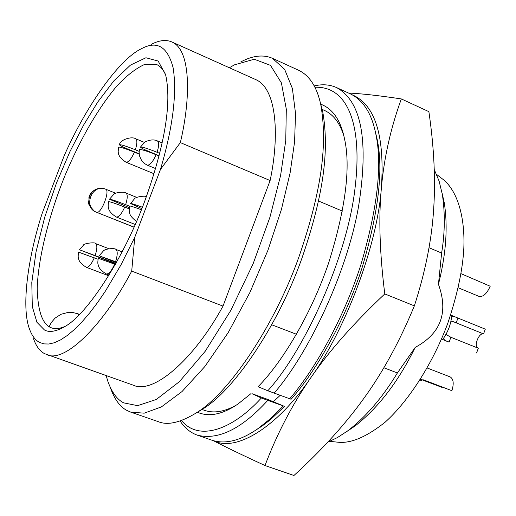 <?xml version="1.0" encoding="UTF-8"?>
<svg xmlns="http://www.w3.org/2000/svg" width="516" height="516" viewBox="0 0 516 516"><rect width="100%" height="100%" fill="white"/><g stroke="black" fill="none" stroke-linecap="round" stroke-linejoin="round"><path stroke-width="0.77" d="M280.124 395.391L273.461 401.648M352.428 94.892C375.229 104.903 384.878 135.927 381.369 187.959C377.512 244.1 346.32 328.357 310.948 377.525C277.337 427.287 236.212 452.145 213.979 440.858M213.456 440.709C225.105 446.779 242.288 455.054 264.998 465.535C277.111 433.575 292.43 404.241 310.948 377.525C329.266 350.874 353.879 323.003 384.781 293.92C379.692 253.324 378.55 218.004 381.369 187.959C384.072 157.709 390.728 128.032 401.338 98.93C379.099 95.583 361.49 93.622 348.506 93.041M401.338 98.93L428.88 111.65C434.124 147.692 435.685 180.677 433.563 210.605C431.608 240.437 425.21 272.196 414.361 305.878C399.803 341.07 383.182 371.61 364.502 397.494C345.894 423.559 322.377 449.559 293.946 475.494L264.998 465.535M414.361 305.878L384.781 293.92M261.341 397.991L252.15 393.753L267.423 399.287L284.574 406.408L261.341 397.991C231.948 430.363 198.363 441.528 181.567 420.495M314.915 87.275C347.603 85.869 362.942 124.601 354.924 189.056C346.945 257.529 304.563 350.274 267.81 390.773L291.101 399.268C315.94 371.256 344.533 321.61 361.877 268.41C378.531 212.669 383.614 169.609 377.132 139.23L375.248 131.335M320.662 104.155C332.627 108.624 340.534 120.002 344.398 138.282C350.925 166.694 345.701 208.174 328.718 262.728C310.942 315.024 281.813 362.722 258.09 386.703L267.81 390.773M251.053 393.547L238.037 403.957C222.577 414.503 209.019 417.263 197.376 412.239M267.701 400.468C241.72 428.88 218.268 440.445 197.344 435.169C190.398 432.685 184.657 427.958 180.123 420.998M236.289 405.118C224.589 411.729 214.101 413.51 204.82 410.452L201.988 409.452M324.874 110.605C333.684 114.823 340.031 123.337 343.92 136.153M314.212 85.914C322.397 84.005 329.821 84.553 336.484 87.546C361.652 101.265 368.992 141.003 358.51 206.755C346.636 274.073 307.8 354.627 274.08 393.186M284.574 406.408L270.39 419.708L262.38 425.855L255.646 430.221M283.232 406.092L270.848 418.334L258.206 428.467C240.875 440.593 225.524 444.534 212.153 440.29L197.344 435.169M350.732 94.054C363.535 100.53 371.926 114.004 375.912 134.47C382.453 165.21 377.402 208.78 360.755 265.192C343.43 319.043 314.779 369.701 289.644 398.862M270.113 180.548L223.009 306.104L131.715 271.113L134.76 237.302L160.476 169.416L180.348 142.603L270.113 180.548C279.266 137.901 277.589 88.72 255.555 79.509L171.88 41.97C166.062 39.455 159.231 40.235 151.388 44.305M180.348 142.603C190.662 99.291 191.417 50.033 171.88 41.97M106.18 375.609L107.76 381.047C111.727 392.237 117.035 399.507 123.685 402.861L137.598 405.653L156.316 399.461L179.42 381.647L205.194 351.299L230.8 310.419L253.117 263.773L269.952 217.178L280.614 175.375L285.754 140.578L286.309 109.205L281.401 82.889L270.5 65.371L254.233 59.23L234.341 64.887L229.381 67.764M33.514 338.728C36.146 346.217 39.829 351.196 44.569 353.66L133.192 385.149C152.62 394.708 193.087 360.89 223.009 306.104M160.476 169.416C172.834 127.407 177.072 93.615 173.189 68.035C167.687 46.653 157.07 40.229 141.352 48.768C118.403 59.604 85.024 108.276 64.158 155.793L42.164 213.366C28.07 256.987 21.137 306.446 29.328 328.582C31.818 335.645 35.282 340.283 39.713 342.489L43.937 343.895L48.814 344.024L54.335 342.753L60.469 339.96L67.164 335.574L74.336 329.576L81.889 321.997L89.7 312.915L97.64 302.466L105.574 290.85L120.899 264.992L134.76 237.302M46.717 354.602C63.771 363.399 101.987 327.628 131.715 271.113M44.466 329.988C49.278 332.691 56.051 331.562 64.784 326.596C86.959 314.721 124.208 257.858 145.241 199.776C165.049 144.209 171.841 102.529 165.617 74.736L158.141 61.023L145.931 57.753L130.496 65.068L113.875 80.844L97.905 101.813L83.727 124.859L70.041 151.394L56.534 182.858L44.673 217.371L36.036 251.827L31.799 282.562L32.295 306.53L36.907 322.261L44.466 329.988M110.385 387.69C114.5 399.3 120.009 406.879 126.904 410.426L130.748 412.136L144.203 413.174L161.392 406.905L181.98 391.592L204.858 366.515L228.195 332.607L249.847 292.585L267.946 250.254L281.426 209.412L290.121 172.873L294.584 141.906L295.533 113.539L292.391 88.507L284.651 69.376L272.409 58.295C263.283 54.348 252.75 55.541 240.817 61.888M165.662 74.897C163.469 69.718 160.457 66.254 156.606 64.506L144.861 64.326C135.702 68.447 126.175 75.897 116.281 86.682C97.692 109.102 80.793 138.243 65.597 174.085C49.736 212.495 38.016 257.748 37.197 288.825C37.855 310.419 42.138 323.229 50.058 327.273L51.219 327.75C54.819 329.182 59.404 328.763 64.971 326.486M130.748 412.136L158.277 421.656C167.913 425.7 181.064 422.481 197.731 412C230.542 391.173 275.06 324.138 298.867 257.097C322.152 189.553 327.589 143.532 320.778 104.658C317.005 87.185 309.716 75.762 298.906 70.395L272.409 58.295M79.083 314.954L77.716 313.734L72.866 312.548L67.77 312.49L61.017 314.27L55.064 318.12L51.297 322.519L49.226 326.538L51.342 327.795M196.654 412.716L203.988 408.259C235.838 388.032 278.795 323.429 301.705 258.858C324.125 193.784 329.343 149.382 322.719 111.682L320.475 103.316M337.857 442.193L339.051 442.315C351.706 443.25 367.076 436.53 385.162 422.159C409.278 400.539 433.324 362.284 447.714 323.487C457.473 294.346 462.846 269.139 463.839 247.861C464.961 219.997 458.892 193.236 444.005 180.149L436.607 174.421M429.009 247.712L441.625 253.046L438.445 284.303C446.05 254.324 448.004 227.221 444.308 202.988L442.173 193.5M438.445 284.303C448.643 312.515 440.896 333.542 415.199 347.391L397.404 372.952L383.846 367.753M346.984 431.389L355.008 426.035C378.312 407.782 398.378 381.563 415.199 347.391M318.533 201.014L342.437 211.121M441.625 253.046C444.94 232.826 445.173 213.256 442.322 194.332L439.097 181.071L434.24 169.525M271.848 324.822L296.461 334.258M327.705 442.199L337.464 437.549L347.597 430.937C365.657 417.18 382.259 397.849 397.404 372.952M141.855 208.619L130.587 203.562C130.903 203.24 134.844 204.465 142.403 207.232M141.416 209.741C133.812 206.955 129.884 205.736 129.639 206.071C129.123 209.444 129.077 211.547 129.503 212.379C130.064 212.831 128.368 215.172 136.572 221.48M129.206 208.87L124.724 207.084C115.229 203.401 109.85 201.595 108.579 201.653C108.083 204.955 108.044 206.993 108.457 207.793C108.65 207.606 107.863 211.812 116.352 217.017L135.263 224.512M129.316 207.671L109.495 199.234C110.843 199.189 116.223 200.995 125.646 204.652L129.593 206.232M461.033 273.667L490.2 286.238C486.859 293.727 483.137 297.113 479.035 296.397L458.26 287.78M134.063 227.24L94.609 211.489C84.888 205.813 88.197 189.224 99.781 188.359L103.335 188.585M115.719 193.242L105.857 189.275C91.829 183.064 82.586 207.335 97.034 212.482L134.108 227.137M139.114 153.755L127.271 148.84C122.466 146.828 119.854 145.473 119.428 144.77C120.86 144.461 126.162 146.125 135.334 149.769L139.178 151.369M139.139 154.103L134.431 152.149C125.149 148.473 119.847 146.808 118.525 147.157M98.027 259.238L78.587 252.143M115.771 263.87L79.49 249.763L116.029 263.405M159.057 155.955L156.129 154.736C146.46 150.898 140.926 149.176 139.526 149.563L139.126 151.936L139.359 155.593L141.784 160.915L144.28 163.424L147.26 165.139L155.593 168.577M159.115 155.729L148.421 151.272C143.538 149.221 140.881 147.834 140.455 147.099C141.977 146.75 147.511 148.473 157.064 152.272L159.708 153.375M423.688 379.905L451.881 390.696C454.061 383.633 453.519 379.054 450.262 376.957L427.267 368.031M421.275 379.537L442.135 387.426L421.624 379.55M424.5 380.176L420.398 379.544M423.088 379.757L451.881 390.696M456.189 322.861L457.956 318.056L485.298 329.156L483.55 333.923L453.558 321.778L450.926 321.1M457.956 318.056L454.602 316.663L451.584 316.689C450.894 323.964 448.288 331.053 443.76 337.948C443.367 339.496 445.153 340.876 449.126 342.089L441.535 339.089M445.843 334.362L450.894 337.277L478.306 348.229L476.558 353.002M477.9 348.068C473.469 345.991 479.048 332.407 483.55 333.923M420.121 379.982L421.456 380.492L421.727 379.705M420.089 380.034L421.456 380.492M115.429 264.469L98.246 258.271M116.455 262.638L99.182 255.807L116.739 262.134M124.724 207.084C121.602 213.927 118.809 217.242 116.352 217.023M109.515 199.195L113.746 194.351C116.074 191.713 126.684 191.984 125.949 193.029C127.755 194.403 127.652 198.279 125.646 204.652M105.857 189.275C110.024 190.894 101.729 212.715 97.034 212.482M144.383 142.403L135.682 138.765C137.366 140.081 137.25 143.745 135.334 149.769M134.431 152.149C131.251 159.083 128.452 162.437 126.027 162.218L154.052 173.75M94.299 257.806C91.345 264.327 88.707 267.494 86.385 267.314M79.503 249.744L83.56 245.042C83.495 243.436 95.615 241.888 95.576 243.571C97.376 244.932 97.253 248.88 95.208 255.414M156.129 154.736C152.813 161.927 149.859 165.397 147.26 165.139M140.487 147.028L145.002 141.971C149.821 139.681 153.916 139.314 157.296 140.868C159.102 142.255 159.025 146.054 157.064 152.272M449.126 342.089L450.894 337.277M114.642 264.166C111.572 270.919 108.792 274.19 106.309 273.97L109.211 275.067M99.195 255.788L103.464 250.86C105.799 248.267 115.926 248.196 115.823 249.389C117.764 250.828 117.68 254.923 115.584 261.689M258.206 428.467L262.38 425.855M375.912 134.463L377.132 139.23M350.764 94.067L336.509 87.559M324.867 110.605L322.074 109.353M203.988 408.259L197.731 412M322.719 111.682L320.778 104.658M77.716 313.734L79.606 314.425M339.051 442.315L329.795 441.354M355.008 426.035L347.597 430.937M444.308 202.988L442.322 194.332M130.606 203.517L134.295 199.002C134.76 196.983 145.377 195.358 146.376 196.686M125.949 193.029L136.85 197.428M94.609 211.489C84.676 200.556 89.797 203.814 88.894 197.686C89.784 193.229 92.99 190.185 98.511 188.553M135.682 138.765C131.774 136.095 119.996 139.662 119.454 144.712M118.519 147.176L118.17 151.762C118.461 152.33 117.345 156.6 126.027 162.218M78.58 252.169C78.09 255.465 78.051 257.49 78.477 258.264C78.664 258.052 77.884 262.231 86.378 267.314L108.753 275.808M95.576 243.571L108.786 248.686M157.296 140.868L162.153 142.906M450.649 315.063L454.602 316.663M115.823 249.389L122.24 251.879M106.309 273.97C97.466 268.61 98.408 264.585 98.15 264.676C97.698 263.889 97.73 261.767 98.24 258.29"/></g></svg>
